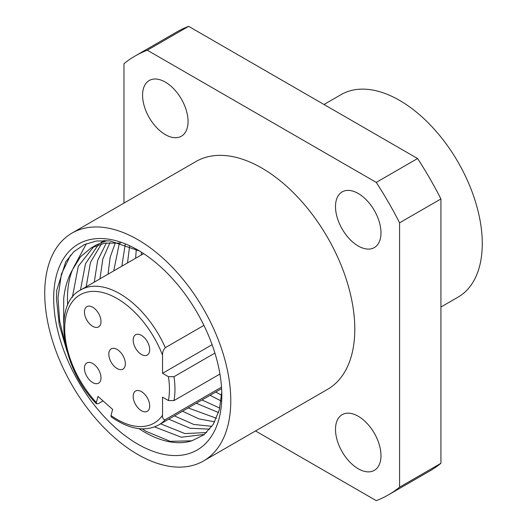 <?xml version="1.0" encoding="UTF-8"?>
<svg xmlns="http://www.w3.org/2000/svg" width="527" height="527" viewBox="0 0 527 527"><rect width="100%" height="100%" fill="white"/><g stroke="black" fill="none" stroke-linecap="round" stroke-linejoin="round"><path stroke-width="0.79" d="M358.241 468.773A32.154 18.564 60 0 1 337.234 440.434A32.154 18.564 60 0 1 342.161 414.67A32.154 18.564 60 0 1 358.241 416.258A32.154 18.564 60 0 1 379.249 444.597A32.154 18.564 60 0 1 374.322 470.367A32.154 18.564 60 0 1 358.241 468.773M358.241 245.997A32.154 18.564 60 0 1 337.234 217.658A32.154 18.564 60 0 1 342.161 191.894A32.154 18.564 60 0 1 358.241 193.481A32.154 18.564 60 0 1 379.249 221.821A32.154 18.564 60 0 1 374.322 247.585A32.154 18.564 60 0 1 358.241 245.997M165.313 134.609A32.154 18.564 60 0 1 144.306 106.27A32.154 18.564 60 0 1 149.233 80.506A32.154 18.564 60 0 1 165.313 82.093A32.154 18.564 60 0 1 186.321 110.433A32.154 18.564 60 0 1 181.393 136.203A32.154 18.564 60 0 1 165.313 134.609M323.993 104.491L341.121 94.603A116.935 67.509 60 0 1 431.224 125.933A116.935 67.509 60 0 1 482.271 243.612A116.935 67.509 60 0 1 458.049 297.142L440.928 307.024M44.729 293.335A131.552 75.954 60 0 1 71.975 233.112A131.552 75.954 60 0 1 173.35 268.355A131.552 75.954 60 0 1 230.773 400.744A131.552 75.954 60 0 1 203.527 460.967A131.552 75.954 60 0 1 102.152 425.724A131.552 75.954 60 0 1 44.729 293.335M71.975 233.112L196.004 161.506A131.552 75.954 60 0 1 297.373 196.755A131.552 75.954 60 0 1 354.796 329.138A131.552 75.954 60 0 1 327.55 389.361L203.527 460.967M206.577 432.548L184.931 433.576L160.643 423.84M204.397 434.432L181.281 437.212L154.569 426.903M211.92 426.356L193.745 424.439L174.424 415.882M209.792 429.149L190.095 428.267L168.726 419.169M216.419 418.267L188.205 407.931M214.68 421.844L198.896 418.873L182.507 411.212M219.759 408.069L201.979 399.973M218.534 412.562L196.288 403.26M221.617 395.243L215.76 392.016M221.063 400.915L210.069 395.303M72.344 297.32L78.299 266.227L93.918 246.484M67.68 305.212A109.135 63.009 -120 0 1 67.469 298.506A109.135 63.009 -120 0 1 72.515 269.732L80.42 256.86L90.993 248.013L96.691 244.726L106.829 240.608M90.993 248.013L104.702 243.138L120.729 243.079M86.171 286.807L90.492 262.294L101.546 243.79M103.99 241.445L105.064 240.529M80.479 290.094L85.486 263.744L98.292 244.732M100.874 242.631L104.017 240.51M99.952 278.849L102.811 259.014L110.018 242.552M94.261 282.136L97.686 260.331L106.414 242.881M113.733 270.891L119.412 242.907M108.042 274.178L110.156 257.262L115.413 242.558M127.514 262.933L129.589 246.195M121.823 266.221L125.222 244.515M141.295 254.976L141.427 252.189M135.604 258.263L136.309 249.304M221.762 392.213L219.311 409.874L213.303 424.248L203.982 434.762L191.861 440.809L170.201 441.343L146.091 431.336L142.25 428.873M221.814 395.573A118.885 68.635 60 0 1 137.751 444.109A118.885 68.635 60 0 1 53.688 298.506A118.885 68.635 60 0 1 137.751 249.976A118.885 68.635 60 0 1 221.814 395.573M67.087 351.496L59.162 324.342L56.448 298.506L56.771 290.199L65.717 261.833L73.872 251.689L84.155 244.673L96.296 241.023L109.847 240.879L139.464 250.984M72.515 269.732C67.838 277.9 64.9 287.492 63.708 298.506L63.675 323.282M138.944 428.642A109.135 63.009 -120 0 0 191.861 440.809M123.97 203.099L123.97 63.695A253.355 146.275 60 0 1 135.103 56.02L176.446 32.154A253.355 146.275 60 0 1 188.646 26.35L417.588 158.528A253.355 146.275 60 0 1 440.928 198.949L440.928 463.305A253.355 146.275 60 0 1 429.795 470.98L388.452 494.846A253.355 146.275 60 0 1 376.252 500.65L255.516 430.948M135.103 56.02A253.355 146.275 60 0 1 147.31 50.217L188.646 26.35M147.31 50.217L376.252 182.395A253.355 146.275 60 0 1 399.585 222.816L399.585 487.179A253.355 146.275 60 0 1 388.452 494.846M399.585 487.179L440.928 463.305M376.252 182.395L417.588 158.528M399.585 222.816L440.928 198.949M65.783 346.252L59.676 321.042L57.977 297.623L61.415 274.04L70.598 255.088M73.082 268.467L86.402 243.685M141.44 335.363A11.693 6.752 -120 0 0 135.597 334.783A11.693 6.752 -120 0 0 133.805 344.151A11.693 6.752 -120 0 0 141.44 354.46A11.693 6.752 -120 0 0 147.29 355.033A11.693 6.752 -120 0 0 149.082 345.666A11.693 6.752 -120 0 0 141.44 335.363M92.719 307.234A11.693 6.752 -120 0 0 86.869 306.655A11.693 6.752 -120 0 0 85.078 316.022A11.693 6.752 -120 0 0 92.719 326.325A11.693 6.752 -120 0 0 98.569 326.905A11.693 6.752 -120 0 0 100.361 317.537A11.693 6.752 -120 0 0 92.719 307.234M92.719 363.492A11.693 6.752 -120 0 0 86.869 362.912A11.693 6.752 -120 0 0 85.078 372.286A11.693 6.752 -120 0 0 92.719 382.589A11.693 6.752 -120 0 0 98.569 383.169A11.693 6.752 -120 0 0 100.361 373.795A11.693 6.752 -120 0 0 92.719 363.492M141.44 391.62A11.693 6.752 -120 0 0 135.597 391.041A11.693 6.752 -120 0 0 133.805 400.415A11.693 6.752 -120 0 0 141.44 410.717A11.693 6.752 -120 0 0 147.29 411.297A11.693 6.752 -120 0 0 149.082 401.923A11.693 6.752 -120 0 0 141.44 391.62M221.511 387.167L165.313 419.611A77.956 45.006 60 0 1 158.811 424.894C145.215 432.107 129.352 429.446 111.217 416.903L110.993 415.52L112.633 409.393L97.989 396.409L96.349 402.536L96.474 403.834L98.384 403.629L103.075 400.922M117.08 368.525A11.693 6.752 60 0 1 109.438 358.215A11.693 6.752 60 0 1 111.237 348.848A11.693 6.752 60 0 1 117.08 349.427A11.693 6.752 60 0 1 124.721 359.73A11.693 6.752 60 0 1 122.929 369.104A11.693 6.752 60 0 1 117.08 368.525M165.313 419.611C163.251 419.683 162.336 418.221 162.56 415.21L162.56 397.167L168.416 400.546L173.982 400.579L219.93 374.051M203.923 325.376L165.313 347.668C163.251 349.974 162.336 352.497 162.56 355.251L162.56 373.294L168.416 376.68L173.982 376.706A77.956 45.006 60 0 1 173.982 400.579M214.911 353.077L173.982 376.706M212.104 344.691L162.56 373.294M162.56 355.251A74.057 42.759 -120 0 0 117.08 298.506A74.057 42.759 -120 0 0 65.796 317.142A74.057 42.759 -120 0 0 96.349 402.536M143.654 253.619L80.862 289.87A77.956 45.006 60 0 1 119.833 293.73A77.956 45.006 60 0 1 165.313 347.668M168.416 400.546A74.057 42.759 -120 0 0 168.416 376.68M110.993 415.52A74.057 42.759 -120 0 0 162.56 415.21M80.862 289.87C52.12 303.842 61.231 367.984 96.474 403.84M221.603 388.643L158.811 424.894"/></g></svg>

